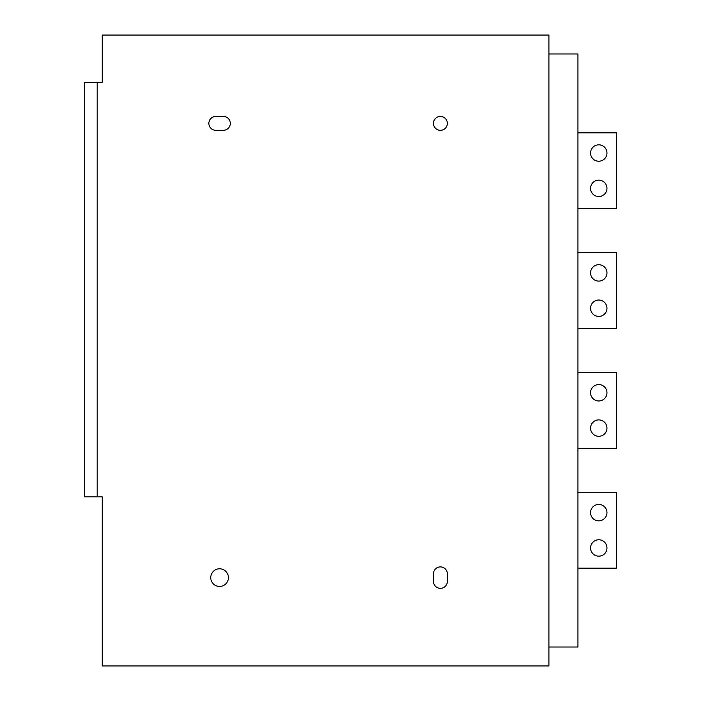 <?xml version="1.0" encoding="UTF-8"?>
<svg xmlns="http://www.w3.org/2000/svg" width="701" height="701" viewBox="0 0 701 701"><rect width="100%" height="100%" fill="white"/><g stroke="black" fill="none" stroke-linecap="round" stroke-linejoin="round"><path stroke-width="1.05" d="M548.918 647.023L577.939 647.023L577.939 53.977L548.918 53.977M102.241 82.367L102.241 35.05L548.918 35.05L548.918 665.95L102.241 665.95L102.241 496.869L97.194 496.869L97.194 82.367L102.241 82.367M433.463 123.376A6.94 6.94 0 0 0 440.403 130.316A6.94 6.94 0 0 0 447.343 123.376A6.94 6.94 0 0 0 440.403 116.436A6.94 6.94 0 0 0 433.463 123.376M223.374 130.316A6.94 6.94 0 0 0 230.314 123.376A6.94 6.94 0 0 0 223.374 116.436L215.803 116.436A6.94 6.94 0 0 0 208.863 123.376A6.94 6.94 0 0 0 215.803 130.316L223.374 130.316M447.343 581.409L447.343 573.839A6.94 6.94 0 0 0 440.403 566.899A6.94 6.94 0 0 0 433.463 573.839L433.463 581.409A6.94 6.94 0 0 0 440.403 588.349A6.94 6.94 0 0 0 447.343 581.409M228.421 577.624A8.833 8.833 0 0 0 219.588 568.791A8.833 8.833 0 0 0 210.756 577.624A8.833 8.833 0 0 0 219.588 586.457A8.833 8.833 0 0 0 228.421 577.624M97.194 82.367L84.576 82.367L84.576 496.869L97.194 496.869M577.939 492.452L616.424 492.452L616.424 568.16L577.939 568.16M598.759 539.77A8.202 8.202 0 0 0 590.557 547.972A8.202 8.202 0 0 0 598.759 556.173A8.202 8.202 0 0 0 606.961 547.972A8.202 8.202 0 0 0 598.759 539.77M598.759 504.44A8.202 8.202 0 0 0 590.557 512.641A8.202 8.202 0 0 0 598.759 520.843A8.202 8.202 0 0 0 606.961 512.641A8.202 8.202 0 0 0 598.759 504.44M577.939 372.582L616.424 372.582L616.424 448.29L577.939 448.29M598.759 436.302A8.202 8.202 0 0 0 606.961 428.101A8.202 8.202 0 0 0 598.759 419.899A8.202 8.202 0 0 0 590.557 428.101A8.202 8.202 0 0 0 598.759 436.302M598.759 384.569A8.202 8.202 0 0 0 590.557 392.77A8.202 8.202 0 0 0 598.759 400.972A8.202 8.202 0 0 0 606.961 392.77A8.202 8.202 0 0 0 598.759 384.569M577.939 252.71L616.424 252.71L616.424 328.418L577.939 328.418M598.759 264.698A8.202 8.202 0 0 0 590.557 272.899A8.202 8.202 0 0 0 598.759 281.101A8.202 8.202 0 0 0 606.961 272.899A8.202 8.202 0 0 0 598.759 264.698M598.759 300.028A8.202 8.202 0 0 0 590.557 308.23A8.202 8.202 0 0 0 598.759 316.431A8.202 8.202 0 0 0 606.961 308.23A8.202 8.202 0 0 0 598.759 300.028M577.939 132.839L616.424 132.839L616.424 208.547L577.939 208.547M598.759 144.827A8.202 8.202 0 0 0 590.557 153.028A8.202 8.202 0 0 0 598.759 161.23A8.202 8.202 0 0 0 606.961 153.028A8.202 8.202 0 0 0 598.759 144.827M598.759 180.157A8.202 8.202 0 0 0 590.557 188.359A8.202 8.202 0 0 0 598.759 196.56A8.202 8.202 0 0 0 606.961 188.359A8.202 8.202 0 0 0 598.759 180.157"/></g></svg>
